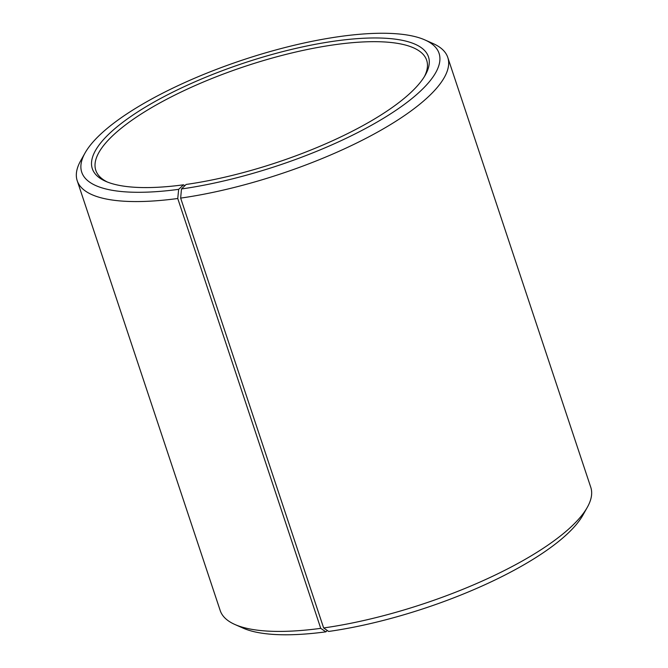 <?xml version="1.0" encoding="UTF-8"?>
<svg xmlns="http://www.w3.org/2000/svg" width="668" height="668" viewBox="0 0 668 668"><rect width="100%" height="100%" fill="white"/><g stroke="black" fill="none" stroke-linecap="round" stroke-linejoin="round"><path stroke-width="1" d="M424.414 76.578A174.348 51.553 -18.4 0 0 426.677 60.27A174.348 51.553 -18.4 0 0 334.326 44.764A174.348 51.553 -18.4 0 0 166.449 99.39A174.348 51.553 -18.4 0 0 95.808 170.34A174.348 51.553 -18.4 0 0 107.389 182.038M323.646 627.953A195.265 57.74 -18.4 0 0 587.322 507.296L582.93 515.111A188.292 55.678 -18.4 0 1 328.664 631.452L323.646 627.953L180.652 198.104L181.471 188.96L186.147 184.443A177.137 52.38 -18.4 0 0 425.341 75A177.137 52.38 -18.4 0 0 334.651 41.107A177.137 52.38 -18.4 0 0 143.536 108.249A177.137 52.38 -18.4 0 0 105.694 181.329A177.137 52.38 -18.4 0 0 183.508 184.811L184.836 185.704M181.471 188.96A188.292 55.678 -18.4 0 0 384.626 117.585A188.292 55.678 -18.4 0 0 424.848 39.905A188.292 55.678 -18.4 0 0 339.336 36.598A188.292 55.678 -18.4 0 0 85.07 152.939A188.292 55.678 -18.4 0 0 178.665 189.345L183.508 184.811M180.652 198.104A195.265 57.74 -18.4 0 0 368.669 136.923A195.265 57.74 -18.4 0 0 447.785 57.465A195.265 57.74 -18.4 0 0 433.048 43.529L424.848 39.905M587.322 507.296A195.265 57.74 -18.4 0 0 590.779 487.314L447.785 57.465M327.295 630.5L325.867 631.836L320.74 628.354L177.746 198.505L178.665 189.345M85.07 152.939L80.678 160.746A195.265 57.74 -18.4 0 0 77.221 180.736L220.215 610.585A195.265 57.74 -18.4 0 0 234.952 624.513L243.152 628.137A188.292 55.678 -18.4 0 0 325.867 631.836M234.952 624.513A195.265 57.74 -18.4 0 0 320.74 628.354M77.221 180.736A195.265 57.74 -18.4 0 0 177.746 198.505"/></g></svg>
